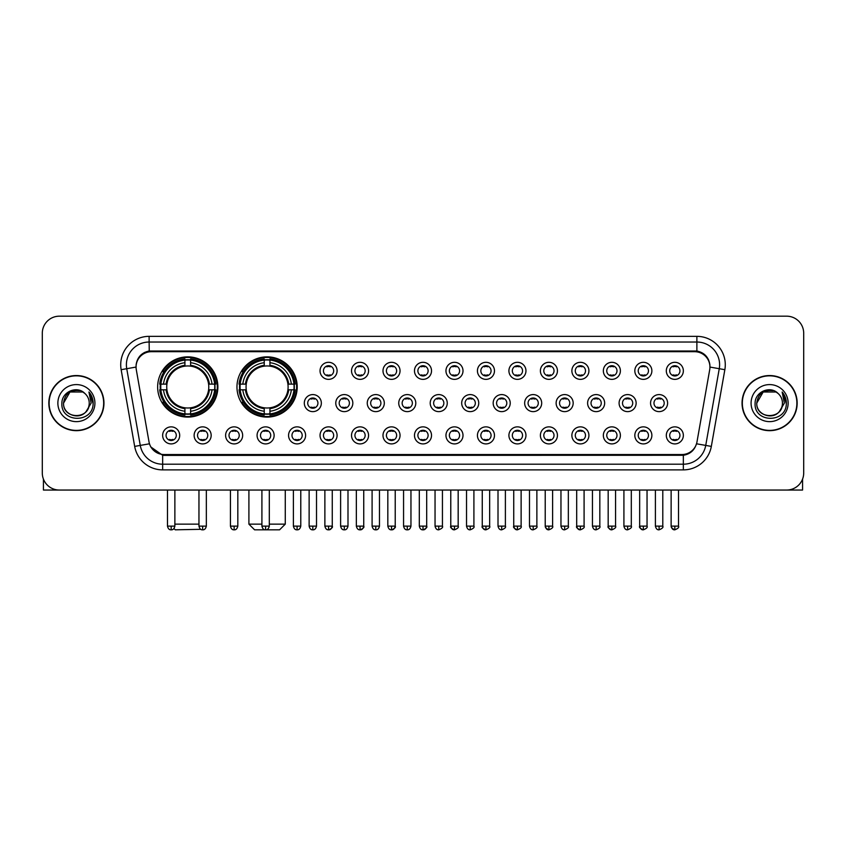 <?xml version="1.0" encoding="UTF-8"?>
<svg xmlns="http://www.w3.org/2000/svg" width="846" height="846" viewBox="0 0 846 846"><rect width="100%" height="100%" fill="white"/><g stroke="black" fill="none" stroke-linecap="round" stroke-linejoin="round"><path stroke-width="1.27" d="M236.965 386.971A30.118 30.118 0 0 0 267.082 417.089A30.118 30.118 0 0 0 297.2 386.971A30.118 30.118 0 0 0 267.082 356.864A30.118 30.118 0 0 0 236.965 386.971M157.642 386.971A30.118 30.118 0 0 0 187.759 417.089A30.118 30.118 0 0 0 217.877 386.971A30.118 30.118 0 0 0 187.759 356.864A30.118 30.118 0 0 0 157.642 386.971M211.172 435.383A8.523 8.523 0 0 1 202.649 443.907A8.523 8.523 0 0 1 194.125 435.383A8.523 8.523 0 0 1 202.649 426.86A8.523 8.523 0 0 1 211.172 435.383M197.53 435.383A5.118 5.118 0 0 0 202.649 440.502A5.118 5.118 0 0 0 207.767 435.383A5.118 5.118 0 0 0 202.649 430.276A5.118 5.118 0 0 0 197.53 435.383M242.654 435.383A8.523 8.523 0 0 1 234.131 443.907A8.523 8.523 0 0 1 225.607 435.383A8.523 8.523 0 0 1 234.131 426.86A8.523 8.523 0 0 1 242.654 435.383M229.012 435.383A5.118 5.118 0 0 0 234.131 440.502A5.118 5.118 0 0 0 239.238 435.383A5.118 5.118 0 0 0 234.131 430.276A5.118 5.118 0 0 0 229.012 435.383M274.125 435.383A8.523 8.523 0 0 1 265.602 443.907A8.523 8.523 0 0 1 257.078 435.383A8.523 8.523 0 0 1 265.602 426.86A8.523 8.523 0 0 1 274.125 435.383M260.494 435.383A5.118 5.118 0 0 0 265.602 440.502A5.118 5.118 0 0 0 270.72 435.383A5.118 5.118 0 0 0 265.602 430.276A5.118 5.118 0 0 0 260.494 435.383M305.607 435.383A8.523 8.523 0 0 1 297.083 443.907A8.523 8.523 0 0 1 288.56 435.383A8.523 8.523 0 0 1 297.083 426.86A8.523 8.523 0 0 1 305.607 435.383M291.976 435.383A5.118 5.118 0 0 0 297.083 440.502A5.118 5.118 0 0 0 302.202 435.383A5.118 5.118 0 0 0 297.083 430.276A5.118 5.118 0 0 0 291.976 435.383M337.089 435.383A8.523 8.523 0 0 1 328.565 443.907A8.523 8.523 0 0 1 320.042 435.383A8.523 8.523 0 0 1 328.565 426.86A8.523 8.523 0 0 1 337.089 435.383M323.447 435.383A5.118 5.118 0 0 0 328.565 440.502A5.118 5.118 0 0 0 333.673 435.383A5.118 5.118 0 0 0 328.565 430.276A5.118 5.118 0 0 0 323.447 435.383M368.57 435.383A8.523 8.523 0 0 1 360.047 443.907A8.523 8.523 0 0 1 351.524 435.383A8.523 8.523 0 0 1 360.047 426.86A8.523 8.523 0 0 1 368.57 435.383M354.929 435.383A5.118 5.118 0 0 0 360.047 440.502A5.118 5.118 0 0 0 365.155 435.383A5.118 5.118 0 0 0 360.047 430.276A5.118 5.118 0 0 0 354.929 435.383M400.042 435.383A8.523 8.523 0 0 1 391.518 443.907A8.523 8.523 0 0 1 382.995 435.383A8.523 8.523 0 0 1 391.518 426.86A8.523 8.523 0 0 1 400.042 435.383M386.411 435.383A5.118 5.118 0 0 0 391.518 440.502A5.118 5.118 0 0 0 396.637 435.383A5.118 5.118 0 0 0 391.518 430.276A5.118 5.118 0 0 0 386.411 435.383M431.523 435.383A8.523 8.523 0 0 1 423 443.907A8.523 8.523 0 0 1 414.477 435.383A8.523 8.523 0 0 1 423 426.86A8.523 8.523 0 0 1 431.523 435.383M417.882 435.383A5.118 5.118 0 0 0 423 440.502A5.118 5.118 0 0 0 428.118 435.383A5.118 5.118 0 0 0 423 430.276A5.118 5.118 0 0 0 417.882 435.383M463.005 435.383A8.523 8.523 0 0 1 454.482 443.907A8.523 8.523 0 0 1 445.958 435.383A8.523 8.523 0 0 1 454.482 426.86A8.523 8.523 0 0 1 463.005 435.383M449.363 435.383A5.118 5.118 0 0 0 454.482 440.502A5.118 5.118 0 0 0 459.59 435.383A5.118 5.118 0 0 0 454.482 430.276A5.118 5.118 0 0 0 449.363 435.383M494.476 435.383A8.523 8.523 0 0 1 485.953 443.907A8.523 8.523 0 0 1 477.43 435.383A8.523 8.523 0 0 1 485.953 426.86A8.523 8.523 0 0 1 494.476 435.383M480.845 435.383A5.118 5.118 0 0 0 485.953 440.502A5.118 5.118 0 0 0 491.071 435.383A5.118 5.118 0 0 0 485.953 430.276A5.118 5.118 0 0 0 480.845 435.383M525.958 435.383A8.523 8.523 0 0 1 517.435 443.907A8.523 8.523 0 0 1 508.911 435.383A8.523 8.523 0 0 1 517.435 426.86A8.523 8.523 0 0 1 525.958 435.383M512.327 435.383A5.118 5.118 0 0 0 517.435 440.502A5.118 5.118 0 0 0 522.553 435.383A5.118 5.118 0 0 0 517.435 430.276A5.118 5.118 0 0 0 512.327 435.383M557.44 435.383A8.523 8.523 0 0 1 548.917 443.907A8.523 8.523 0 0 1 540.393 435.383A8.523 8.523 0 0 1 548.917 426.86A8.523 8.523 0 0 1 557.44 435.383M543.798 435.383A5.118 5.118 0 0 0 548.917 440.502A5.118 5.118 0 0 0 554.024 435.383A5.118 5.118 0 0 0 548.917 430.276A5.118 5.118 0 0 0 543.798 435.383M588.922 435.383A8.523 8.523 0 0 1 580.398 443.907A8.523 8.523 0 0 1 571.875 435.383A8.523 8.523 0 0 1 580.398 426.86A8.523 8.523 0 0 1 588.922 435.383M575.28 435.383A5.118 5.118 0 0 0 580.398 440.502A5.118 5.118 0 0 0 585.506 435.383A5.118 5.118 0 0 0 580.398 430.276A5.118 5.118 0 0 0 575.28 435.383M620.393 435.383A8.523 8.523 0 0 1 611.87 443.907A8.523 8.523 0 0 1 603.346 435.383A8.523 8.523 0 0 1 611.87 426.86A8.523 8.523 0 0 1 620.393 435.383M606.762 435.383A5.118 5.118 0 0 0 611.87 440.502A5.118 5.118 0 0 0 616.988 435.383A5.118 5.118 0 0 0 611.87 430.276A5.118 5.118 0 0 0 606.762 435.383M651.875 435.383A8.523 8.523 0 0 1 643.351 443.907A8.523 8.523 0 0 1 634.828 435.383A8.523 8.523 0 0 1 643.351 426.86A8.523 8.523 0 0 1 651.875 435.383M638.233 435.383A5.118 5.118 0 0 0 643.351 440.502A5.118 5.118 0 0 0 648.47 435.383A5.118 5.118 0 0 0 643.351 430.276A5.118 5.118 0 0 0 638.233 435.383M683.357 435.383A8.523 8.523 0 0 1 674.833 443.907A8.523 8.523 0 0 1 666.31 435.383A8.523 8.523 0 0 1 674.833 426.86A8.523 8.523 0 0 1 683.357 435.383M669.715 435.383A5.118 5.118 0 0 0 674.833 440.502A5.118 5.118 0 0 0 679.941 435.383A5.118 5.118 0 0 0 674.833 430.276A5.118 5.118 0 0 0 669.715 435.383M179.69 435.383A8.523 8.523 0 0 1 171.167 443.907A8.523 8.523 0 0 1 162.644 435.383A8.523 8.523 0 0 1 171.167 426.86A8.523 8.523 0 0 1 179.69 435.383M166.059 435.383A5.118 5.118 0 0 0 171.167 440.502A5.118 5.118 0 0 0 176.285 435.383A5.118 5.118 0 0 0 171.167 430.276A5.118 5.118 0 0 0 166.059 435.383M321.343 403.108A8.523 8.523 0 0 1 312.819 411.632A8.523 8.523 0 0 1 304.306 403.108A8.523 8.523 0 0 1 312.819 394.585A8.523 8.523 0 0 1 321.343 403.108M307.711 403.108A5.118 5.118 0 0 0 312.819 408.227A5.118 5.118 0 0 0 317.937 403.108A5.118 5.118 0 0 0 312.819 398.001A5.118 5.118 0 0 0 307.711 403.108M352.824 403.108A8.523 8.523 0 0 1 344.301 411.632A8.523 8.523 0 0 1 335.777 403.108A8.523 8.523 0 0 1 344.301 394.585A8.523 8.523 0 0 1 352.824 403.108M339.193 403.108A5.118 5.118 0 0 0 344.301 408.227A5.118 5.118 0 0 0 349.419 403.108A5.118 5.118 0 0 0 344.301 398.001A5.118 5.118 0 0 0 339.193 403.108M384.306 403.108A8.523 8.523 0 0 1 375.783 411.632A8.523 8.523 0 0 1 367.259 403.108A8.523 8.523 0 0 1 375.783 394.585A8.523 8.523 0 0 1 384.306 403.108M370.664 403.108A5.118 5.118 0 0 0 375.783 408.227A5.118 5.118 0 0 0 380.901 403.108A5.118 5.118 0 0 0 375.783 398.001A5.118 5.118 0 0 0 370.664 403.108M415.788 403.108A8.523 8.523 0 0 1 407.264 411.632A8.523 8.523 0 0 1 398.741 403.108A8.523 8.523 0 0 1 407.264 394.585A8.523 8.523 0 0 1 415.788 403.108M402.146 403.108A5.118 5.118 0 0 0 407.264 408.227A5.118 5.118 0 0 0 412.372 403.108A5.118 5.118 0 0 0 407.264 398.001A5.118 5.118 0 0 0 402.146 403.108M447.259 403.108A8.523 8.523 0 0 1 438.736 411.632A8.523 8.523 0 0 1 430.212 403.108A8.523 8.523 0 0 1 438.736 394.585A8.523 8.523 0 0 1 447.259 403.108M433.628 403.108A5.118 5.118 0 0 0 438.736 408.227A5.118 5.118 0 0 0 443.854 403.108A5.118 5.118 0 0 0 438.736 398.001A5.118 5.118 0 0 0 433.628 403.108M478.741 403.108A8.523 8.523 0 0 1 470.217 411.632A8.523 8.523 0 0 1 461.694 403.108A8.523 8.523 0 0 1 470.217 394.585A8.523 8.523 0 0 1 478.741 403.108M465.099 403.108A5.118 5.118 0 0 0 470.217 408.227A5.118 5.118 0 0 0 475.336 403.108A5.118 5.118 0 0 0 470.217 398.001A5.118 5.118 0 0 0 465.099 403.108M510.223 403.108A8.523 8.523 0 0 1 501.699 411.632A8.523 8.523 0 0 1 493.176 403.108A8.523 8.523 0 0 1 501.699 394.585A8.523 8.523 0 0 1 510.223 403.108M496.581 403.108A5.118 5.118 0 0 0 501.699 408.227A5.118 5.118 0 0 0 506.807 403.108A5.118 5.118 0 0 0 501.699 398.001A5.118 5.118 0 0 0 496.581 403.108M541.694 403.108A8.523 8.523 0 0 1 533.181 411.632A8.523 8.523 0 0 1 524.657 403.108A8.523 8.523 0 0 1 533.181 394.585A8.523 8.523 0 0 1 541.694 403.108M528.063 403.108A5.118 5.118 0 0 0 533.181 408.227A5.118 5.118 0 0 0 538.289 403.108A5.118 5.118 0 0 0 533.181 398.001A5.118 5.118 0 0 0 528.063 403.108M573.176 403.108A8.523 8.523 0 0 1 564.652 411.632A8.523 8.523 0 0 1 556.129 403.108A8.523 8.523 0 0 1 564.652 394.585A8.523 8.523 0 0 1 573.176 403.108M559.544 403.108A5.118 5.118 0 0 0 564.652 408.227A5.118 5.118 0 0 0 569.77 403.108A5.118 5.118 0 0 0 564.652 398.001A5.118 5.118 0 0 0 559.544 403.108M604.657 403.108A8.523 8.523 0 0 1 596.134 411.632A8.523 8.523 0 0 1 587.61 403.108A8.523 8.523 0 0 1 596.134 394.585A8.523 8.523 0 0 1 604.657 403.108M591.016 403.108A5.118 5.118 0 0 0 596.134 408.227A5.118 5.118 0 0 0 601.252 403.108A5.118 5.118 0 0 0 596.134 398.001A5.118 5.118 0 0 0 591.016 403.108M636.139 403.108A8.523 8.523 0 0 1 627.616 411.632A8.523 8.523 0 0 1 619.092 403.108A8.523 8.523 0 0 1 627.616 394.585A8.523 8.523 0 0 1 636.139 403.108M622.497 403.108A5.118 5.118 0 0 0 627.616 408.227A5.118 5.118 0 0 0 632.723 403.108A5.118 5.118 0 0 0 627.616 398.001A5.118 5.118 0 0 0 622.497 403.108M667.61 403.108A8.523 8.523 0 0 1 659.087 411.632A8.523 8.523 0 0 1 650.563 403.108A8.523 8.523 0 0 1 659.087 394.585A8.523 8.523 0 0 1 667.61 403.108M653.979 403.108A5.118 5.118 0 0 0 659.087 408.227A5.118 5.118 0 0 0 664.205 403.108A5.118 5.118 0 0 0 659.087 398.001A5.118 5.118 0 0 0 653.979 403.108M337.089 370.834A8.523 8.523 0 0 1 328.565 379.357A8.523 8.523 0 0 1 320.042 370.834A8.523 8.523 0 0 1 328.565 362.31A8.523 8.523 0 0 1 337.089 370.834M323.447 370.834A5.118 5.118 0 0 0 328.565 375.952A5.118 5.118 0 0 0 333.673 370.834A5.118 5.118 0 0 0 328.565 365.726A5.118 5.118 0 0 0 323.447 370.834M368.57 370.834A8.523 8.523 0 0 1 360.047 379.357A8.523 8.523 0 0 1 351.524 370.834A8.523 8.523 0 0 1 360.047 362.31A8.523 8.523 0 0 1 368.57 370.834M354.929 370.834A5.118 5.118 0 0 0 360.047 375.952A5.118 5.118 0 0 0 365.155 370.834A5.118 5.118 0 0 0 360.047 365.726A5.118 5.118 0 0 0 354.929 370.834M400.042 370.834A8.523 8.523 0 0 1 391.518 379.357A8.523 8.523 0 0 1 382.995 370.834A8.523 8.523 0 0 1 391.518 362.31A8.523 8.523 0 0 1 400.042 370.834M386.411 370.834A5.118 5.118 0 0 0 391.518 375.952A5.118 5.118 0 0 0 396.637 370.834A5.118 5.118 0 0 0 391.518 365.726A5.118 5.118 0 0 0 386.411 370.834M431.523 370.834A8.523 8.523 0 0 1 423 379.357A8.523 8.523 0 0 1 414.477 370.834A8.523 8.523 0 0 1 423 362.31A8.523 8.523 0 0 1 431.523 370.834M417.882 370.834A5.118 5.118 0 0 0 423 375.952A5.118 5.118 0 0 0 428.118 370.834A5.118 5.118 0 0 0 423 365.726A5.118 5.118 0 0 0 417.882 370.834M463.005 370.834A8.523 8.523 0 0 1 454.482 379.357A8.523 8.523 0 0 1 445.958 370.834A8.523 8.523 0 0 1 454.482 362.31A8.523 8.523 0 0 1 463.005 370.834M449.363 370.834A5.118 5.118 0 0 0 454.482 375.952A5.118 5.118 0 0 0 459.59 370.834A5.118 5.118 0 0 0 454.482 365.726A5.118 5.118 0 0 0 449.363 370.834M494.476 370.834A8.523 8.523 0 0 1 485.953 379.357A8.523 8.523 0 0 1 477.43 370.834A8.523 8.523 0 0 1 485.953 362.31A8.523 8.523 0 0 1 494.476 370.834M480.845 370.834A5.118 5.118 0 0 0 485.953 375.952A5.118 5.118 0 0 0 491.071 370.834A5.118 5.118 0 0 0 485.953 365.726A5.118 5.118 0 0 0 480.845 370.834M525.958 370.834A8.523 8.523 0 0 1 517.435 379.357A8.523 8.523 0 0 1 508.911 370.834A8.523 8.523 0 0 1 517.435 362.31A8.523 8.523 0 0 1 525.958 370.834M512.327 370.834A5.118 5.118 0 0 0 517.435 375.952A5.118 5.118 0 0 0 522.553 370.834A5.118 5.118 0 0 0 517.435 365.726A5.118 5.118 0 0 0 512.327 370.834M557.44 370.834A8.523 8.523 0 0 1 548.917 379.357A8.523 8.523 0 0 1 540.393 370.834A8.523 8.523 0 0 1 548.917 362.31A8.523 8.523 0 0 1 557.44 370.834M543.798 370.834A5.118 5.118 0 0 0 548.917 375.952A5.118 5.118 0 0 0 554.024 370.834A5.118 5.118 0 0 0 548.917 365.726A5.118 5.118 0 0 0 543.798 370.834M588.922 370.834A8.523 8.523 0 0 1 580.398 379.357A8.523 8.523 0 0 1 571.875 370.834A8.523 8.523 0 0 1 580.398 362.31A8.523 8.523 0 0 1 588.922 370.834M575.28 370.834A5.118 5.118 0 0 0 580.398 375.952A5.118 5.118 0 0 0 585.506 370.834A5.118 5.118 0 0 0 580.398 365.726A5.118 5.118 0 0 0 575.28 370.834M620.393 370.834A8.523 8.523 0 0 1 611.87 379.357A8.523 8.523 0 0 1 603.346 370.834A8.523 8.523 0 0 1 611.87 362.31A8.523 8.523 0 0 1 620.393 370.834M606.762 370.834A5.118 5.118 0 0 0 611.87 375.952A5.118 5.118 0 0 0 616.988 370.834A5.118 5.118 0 0 0 611.87 365.726A5.118 5.118 0 0 0 606.762 370.834M651.875 370.834A8.523 8.523 0 0 1 643.351 379.357A8.523 8.523 0 0 1 634.828 370.834A8.523 8.523 0 0 1 643.351 362.31A8.523 8.523 0 0 1 651.875 370.834M638.233 370.834A5.118 5.118 0 0 0 643.351 375.952A5.118 5.118 0 0 0 648.47 370.834A5.118 5.118 0 0 0 643.351 365.726A5.118 5.118 0 0 0 638.233 370.834M683.357 370.834A8.523 8.523 0 0 1 674.833 379.357A8.523 8.523 0 0 1 666.31 370.834A8.523 8.523 0 0 1 674.833 362.31A8.523 8.523 0 0 1 683.357 370.834M669.715 370.834A5.118 5.118 0 0 0 674.833 375.952A5.118 5.118 0 0 0 679.941 370.834A5.118 5.118 0 0 0 674.833 365.726A5.118 5.118 0 0 0 669.715 370.834M136.291 369.691A15.344 15.344 0 0 1 151.392 351.693L694.608 351.693A15.344 15.344 0 0 1 709.709 369.691L696.988 441.855A15.344 15.344 0 0 1 681.876 454.535L164.124 454.535A15.344 15.344 0 0 1 149.012 441.855L136.291 369.691M160.349 389.816A27.558 27.558 0 0 1 160.349 384.137M239.672 389.816A27.558 27.558 0 0 1 239.672 384.137M48.835 403.108A27.558 27.558 0 0 0 76.394 430.667A27.558 27.558 0 0 0 103.952 403.108A27.558 27.558 0 0 0 76.394 375.55A27.558 27.558 0 0 0 48.835 403.108M742.048 403.108A27.558 27.558 0 0 0 769.606 430.667A27.558 27.558 0 0 0 797.165 403.108A27.558 27.558 0 0 0 769.606 375.55A27.558 27.558 0 0 0 742.048 403.108M136.121 364.763L136.079 367.058L136.121 364.763C137.306 357.202 141.642 352.623 149.118 351.005L696.882 351.005C704.348 352.613 708.684 357.192 709.879 364.763L709.921 367.058M149.118 336.348L696.882 336.348A28.415 28.415 0 0 1 724.853 369.691L711.327 446.402A28.415 28.415 0 0 1 683.346 469.879L162.654 469.879A28.415 28.415 0 0 1 134.673 446.402L121.147 369.691A28.415 28.415 0 0 1 149.118 336.348L149.118 342.027L696.882 342.027A22.726 22.726 0 0 1 719.259 368.708L705.733 445.408A22.726 22.726 0 0 1 683.346 464.2L162.654 464.2A22.726 22.726 0 0 1 140.267 445.408L126.741 368.708A22.726 22.726 0 0 1 149.118 342.027L149.245 350.984M140.214 355.669L144.296 352.581M144.433 352.507L148.399 351.132M683.346 469.879L683.346 455.285C690.103 454.165 694.471 450.326 696.459 443.78C694.481 450.326 690.114 454.154 683.346 455.285L164.42 455.391L162.654 455.285L150.683 446.868M708.409 359.497L709.879 364.763M803.7 333.218A17.047 17.047 0 0 0 786.653 316.182L59.347 316.182A17.047 17.047 0 0 0 42.3 333.218L42.3 472.999A17.047 17.047 0 0 0 59.347 490.046L786.653 490.046A17.047 17.047 0 0 0 803.7 472.999L803.7 333.218L803.7 472.999M696.522 443.79L705.733 445.408L719.259 368.708L724.853 369.691M42.3 333.218L42.3 472.999M786.653 316.182L59.347 316.182M59.347 490.046L786.653 490.046M103.667 403.108A27.273 27.273 0 0 0 76.394 375.836A27.273 27.273 0 0 0 49.121 403.108A27.273 27.273 0 0 0 76.394 430.392A27.273 27.273 0 0 0 103.667 403.108M84.801 393.411A12.838 12.838 0 0 1 89.232 403.108C90.025 419.679 62.763 419.679 63.556 403.108L69.975 391.994L82.813 391.994L84.801 393.411C76.923 385.152 61.747 391.952 61.895 403.108C60.447 422.937 92.595 423.455 93.113 404.071L93.145 403.108C93.092 398.9 91.696 395.198 88.936 392.015L91.146 403.108L86.229 411.368A12.838 12.838 0 0 0 89.232 403.108C90.025 419.679 62.763 419.679 63.556 403.108C64.804 393.887 70.091 389.72 79.429 390.63M86.229 411.368C79.418 420.578 62.879 414.688 63.556 403.108M57.866 403.108A18.527 18.527 0 0 0 76.394 421.636A18.527 18.527 0 0 0 94.921 403.108A18.527 18.527 0 0 0 76.394 384.592A18.527 18.527 0 0 0 57.866 403.108M89.063 392.153L93.134 403.595M43.432 479.122L43.432 490.046L109.346 490.046M796.879 403.108A27.273 27.273 0 0 0 769.606 375.836A27.273 27.273 0 0 0 742.333 403.108A27.273 27.273 0 0 0 769.606 430.392A27.273 27.273 0 0 0 796.879 403.108M778.024 393.411A12.838 12.838 0 0 1 782.444 403.108C783.237 419.679 755.975 419.679 756.768 403.108L763.187 391.994L776.025 391.994L778.024 393.411C770.135 385.152 754.97 391.952 755.108 403.108C753.67 422.937 785.807 423.455 786.325 404.071L786.357 403.108C786.304 398.9 784.908 395.198 782.148 392.015L784.369 403.108L779.452 411.368A12.838 12.838 0 0 0 782.444 403.108C783.237 419.679 755.975 419.679 756.768 403.108C758.016 393.887 763.303 389.72 772.641 390.63M779.452 411.368C772.631 420.578 756.102 414.688 756.768 403.108M751.079 403.108A18.527 18.527 0 0 0 769.606 421.636A18.527 18.527 0 0 0 788.134 403.108A18.527 18.527 0 0 0 769.606 384.592A18.527 18.527 0 0 0 751.079 403.108M782.275 392.153L786.346 403.595M200.777 529.31L175.259 529.818L173.969 528.539M174.868 524.139L198.958 524.139M190.604 413.874L190.604 415.016A28.182 28.182 0 0 0 215.804 389.816L214.662 389.816A27.051 27.051 0 0 1 190.604 413.874L190.604 411.241A24.428 24.428 0 0 0 212.029 389.816L208.592 389.816A21.023 21.023 0 0 0 190.604 366.149L190.604 360.079A27.051 27.051 0 0 1 214.662 384.137L215.804 384.137A28.182 28.182 0 0 0 190.604 358.937L190.604 360.079M160.867 389.816L159.725 389.816A28.182 28.182 0 0 0 184.925 415.016L184.925 413.874A27.051 27.051 0 0 1 160.867 389.816L163.49 389.816A24.428 24.428 0 0 0 184.925 411.241L184.925 407.804A21.023 21.023 0 0 0 208.592 389.816L209.427 389.816A21.859 21.859 0 0 1 190.604 408.65L190.604 411.241M184.925 360.079L184.925 358.937A28.182 28.182 0 0 0 159.725 384.137L160.867 384.137A27.051 27.051 0 0 1 184.925 360.079L184.925 362.712A24.428 24.428 0 0 0 163.49 384.137L166.926 384.137A21.023 21.023 0 0 0 184.925 407.804L184.925 408.65A21.859 21.859 0 0 1 166.091 389.816L163.49 389.816M160.92 389.816A26.987 26.987 0 0 1 160.92 384.137M190.604 360.132A26.987 26.987 0 0 0 184.925 360.132M214.598 384.137A26.987 26.987 0 0 1 214.598 389.816M214.662 384.137L212.029 384.137A24.428 24.428 0 0 0 190.604 362.712M212.029 389.816L214.662 389.816M184.925 411.241L184.925 413.874M208.592 384.137L212.029 384.137M208.592 389.816A21.023 21.023 0 0 1 190.604 407.804L190.604 408.65M184.925 407.804A21.023 21.023 0 0 1 166.926 389.816L166.091 389.816M190.604 413.81A26.987 26.987 0 0 1 184.925 413.81M163.49 384.137L160.867 384.137M184.925 366.107L184.925 362.712M190.604 366.149A21.023 21.023 0 0 0 166.926 384.137L166.091 384.137A21.859 21.859 0 0 1 184.925 365.303M190.604 366.107L190.604 365.303A21.859 21.859 0 0 1 209.427 384.137M164.124 371.637L162.506 371.637A29.547 29.547 0 0 1 217.306 386.971A29.547 29.547 0 0 1 162.506 402.315L164.124 402.315M269.303 524.139L285.271 524.139L279.582 529.818L254.583 529.818L248.904 524.139L261.911 524.139M269.927 413.874L269.927 415.016A28.182 28.182 0 0 0 295.127 389.816L293.985 389.816A27.051 27.051 0 0 1 269.927 413.874L269.927 411.241A24.428 24.428 0 0 0 291.352 389.816L287.915 389.816A21.023 21.023 0 0 0 269.927 366.149L269.927 360.079A27.051 27.051 0 0 1 293.985 384.137L295.127 384.137A28.182 28.182 0 0 0 269.927 358.937L269.927 360.079M240.19 389.816L239.048 389.816A28.182 28.182 0 0 0 264.238 415.016L264.238 413.874A27.051 27.051 0 0 1 240.19 389.816L242.813 389.816A24.428 24.428 0 0 0 264.238 411.241L264.238 407.804A21.023 21.023 0 0 0 287.915 389.816L288.75 389.816A21.859 21.859 0 0 1 269.927 408.65L269.927 411.241M264.238 360.079L264.238 358.937A28.182 28.182 0 0 0 239.048 384.137L240.19 384.137A27.051 27.051 0 0 1 264.238 360.079L264.238 362.712A24.428 24.428 0 0 0 242.813 384.137L246.249 384.137A21.023 21.023 0 0 0 264.238 407.804L264.238 408.65A21.859 21.859 0 0 1 245.414 389.816L242.813 389.816M240.243 389.816A26.987 26.987 0 0 1 240.243 384.137M269.927 360.132A26.987 26.987 0 0 0 264.238 360.132M293.922 384.137A26.987 26.987 0 0 1 293.922 389.816M293.985 384.137L291.352 384.137A24.428 24.428 0 0 0 269.927 362.712M291.352 389.816L293.985 389.816M264.238 411.241L264.238 413.874M287.915 384.137L291.352 384.137M287.915 389.816A21.023 21.023 0 0 1 269.927 407.804L269.927 408.65M264.238 407.804A21.023 21.023 0 0 1 246.249 389.816L245.414 389.816M269.927 413.81A26.987 26.987 0 0 1 264.238 413.81M242.813 384.137L240.19 384.137M264.238 366.107L264.238 362.712M269.927 366.149A21.023 21.023 0 0 0 246.249 384.137L245.414 384.137A21.859 21.859 0 0 1 264.238 365.303M269.927 366.107L269.927 365.303A21.859 21.859 0 0 1 288.75 384.137M243.447 371.637L241.829 371.637A29.547 29.547 0 0 1 296.629 386.971A29.547 29.547 0 0 1 241.829 402.315L243.447 402.315M326.863 375.656L326.863 374.852A4.357 4.357 0 0 0 330.268 374.852L330.268 375.656M330.268 366.022L330.268 366.826A4.357 4.357 0 0 0 326.863 366.826L326.863 366.022M358.334 375.656L358.334 374.852A4.357 4.357 0 0 0 361.75 374.852L361.75 375.656M361.75 366.022L361.75 366.826A4.357 4.357 0 0 0 358.334 366.826L358.334 366.022M389.816 375.656L389.816 374.852A4.357 4.357 0 0 0 393.221 374.852L393.221 375.656M393.221 366.022L393.221 366.826A4.357 4.357 0 0 0 389.816 366.826L389.816 366.022M421.297 375.656L421.297 374.852A4.357 4.357 0 0 0 424.703 374.852L424.703 375.656M424.703 366.022L424.703 366.826A4.357 4.357 0 0 0 421.297 366.826L421.297 366.022M452.779 375.656L452.779 374.852A4.357 4.357 0 0 0 456.184 374.852L456.184 375.656M456.184 366.022L456.184 366.826A4.357 4.357 0 0 0 452.779 366.826L452.779 366.022M484.25 375.656L484.25 374.852A4.357 4.357 0 0 0 487.666 374.852L487.666 375.656M487.666 366.022L487.666 366.826A4.357 4.357 0 0 0 484.25 366.826L484.25 366.022M515.732 375.656L515.732 374.852A4.357 4.357 0 0 0 519.137 374.852L519.137 375.656M519.137 366.022L519.137 366.826A4.357 4.357 0 0 0 515.732 366.826L515.732 366.022M547.214 375.656L547.214 374.852A4.357 4.357 0 0 0 550.619 374.852L550.619 375.656M550.619 366.022L550.619 366.826A4.357 4.357 0 0 0 547.214 366.826L547.214 366.022M578.685 375.656L578.685 374.852A4.357 4.357 0 0 0 582.101 374.852L582.101 375.656M582.101 366.022L582.101 366.826A4.357 4.357 0 0 0 578.685 366.826L578.685 366.022M610.167 375.656L610.167 374.852A4.357 4.357 0 0 0 613.572 374.852L613.572 375.656M613.572 366.022L613.572 366.826A4.357 4.357 0 0 0 610.167 366.826L610.167 366.022M641.649 375.656L641.649 374.852A4.357 4.357 0 0 0 645.054 374.852L645.054 375.656M645.054 366.022L645.054 366.826A4.357 4.357 0 0 0 641.649 366.826L641.649 366.022M673.13 375.656L673.13 374.852A4.357 4.357 0 0 0 676.536 374.852L676.536 375.656M676.536 366.022L676.536 366.826A4.357 4.357 0 0 0 673.13 366.826L673.13 366.022M311.117 407.931L311.117 407.127A4.357 4.357 0 0 0 314.532 407.127L314.532 407.931M314.532 398.286L314.532 399.101A4.357 4.357 0 0 0 311.117 399.101L311.117 398.286M342.598 407.931L342.598 407.127A4.357 4.357 0 0 0 346.003 407.127L346.003 407.931M346.003 398.286L346.003 399.101A4.357 4.357 0 0 0 342.598 399.101L342.598 398.286M374.08 407.931L374.08 407.127A4.357 4.357 0 0 0 377.485 407.127L377.485 407.931M377.485 398.286L377.485 399.101A4.357 4.357 0 0 0 374.08 399.101L374.08 398.286M405.551 407.931L405.551 407.127A4.357 4.357 0 0 0 408.967 407.127L408.967 407.931M408.967 398.286L408.967 399.101A4.357 4.357 0 0 0 405.551 399.101L405.551 398.286M437.033 407.931L437.033 407.127A4.357 4.357 0 0 0 440.449 407.127L440.449 407.931M440.449 398.286L440.449 399.101A4.357 4.357 0 0 0 437.033 399.101L437.033 398.286M468.515 407.931L468.515 407.127A4.357 4.357 0 0 0 471.92 407.127L471.92 407.931M471.92 398.286L471.92 399.101A4.357 4.357 0 0 0 468.515 399.101L468.515 398.286M499.997 407.931L499.997 407.127A4.357 4.357 0 0 0 503.402 407.127L503.402 407.931M503.402 398.286L503.402 399.101A4.357 4.357 0 0 0 499.997 399.101L499.997 398.286M531.468 407.931L531.468 407.127A4.357 4.357 0 0 0 534.884 407.127L534.884 407.931M534.884 398.286L534.884 399.101A4.357 4.357 0 0 0 531.468 399.101L531.468 398.286M562.95 407.931L562.95 407.127A4.357 4.357 0 0 0 566.355 407.127L566.355 407.931M566.355 398.286L566.355 399.101A4.357 4.357 0 0 0 562.95 399.101L562.95 398.286M594.431 407.931L594.431 407.127A4.357 4.357 0 0 0 597.836 407.127L597.836 407.931M597.836 398.286L597.836 399.101A4.357 4.357 0 0 0 594.431 399.101L594.431 398.286M625.903 407.931L625.903 407.127A4.357 4.357 0 0 0 629.318 407.127L629.318 407.931M629.318 398.286L629.318 399.101A4.357 4.357 0 0 0 625.903 399.101L625.903 398.286M657.384 407.931L657.384 407.127A4.357 4.357 0 0 0 660.8 407.127L660.8 407.931M660.8 398.286L660.8 399.101A4.357 4.357 0 0 0 657.384 399.101L657.384 398.286M169.464 440.206L169.464 439.402A4.357 4.357 0 0 0 172.87 439.402L172.87 440.206M172.87 430.561L172.87 431.375A4.357 4.357 0 0 0 169.464 431.375L169.464 430.561M802.568 479.122L802.568 490.046L736.655 490.046M200.946 440.206L200.946 439.402A4.357 4.357 0 0 0 204.351 439.402L204.351 440.206M204.351 430.561L204.351 431.375A4.357 4.357 0 0 0 200.946 431.375L200.946 430.561M232.428 440.206L232.428 439.402A4.357 4.357 0 0 0 235.833 439.402L235.833 440.206M235.833 430.561L235.833 431.375A4.357 4.357 0 0 0 232.428 431.375L232.428 430.561M263.899 440.206L263.899 439.402A4.357 4.357 0 0 0 267.315 439.402L267.315 440.206M267.315 430.561L267.315 431.375A4.357 4.357 0 0 0 263.899 431.375L263.899 430.561M295.381 440.206L295.381 439.402A4.357 4.357 0 0 0 298.786 439.402L298.786 440.206M298.786 430.561L298.786 431.375A4.357 4.357 0 0 0 295.381 431.375L295.381 430.561M326.863 440.206L326.863 439.402A4.357 4.357 0 0 0 330.268 439.402L330.268 440.206M330.268 430.561L330.268 431.375A4.357 4.357 0 0 0 326.863 431.375L326.863 430.561M358.334 440.206L358.334 439.402A4.357 4.357 0 0 0 361.75 439.402L361.75 440.206M361.75 430.561L361.75 431.375A4.357 4.357 0 0 0 358.334 431.375L358.334 430.561M389.816 440.206L389.816 439.402A4.357 4.357 0 0 0 393.221 439.402L393.221 440.206M393.221 430.561L393.221 431.375A4.357 4.357 0 0 0 389.816 431.375L389.816 430.561M421.297 440.206L421.297 439.402A4.357 4.357 0 0 0 424.703 439.402L424.703 440.206M424.703 430.561L424.703 431.375A4.357 4.357 0 0 0 421.297 431.375L421.297 430.561M452.779 440.206L452.779 439.402A4.357 4.357 0 0 0 456.184 439.402L456.184 440.206M456.184 430.561L456.184 431.375A4.357 4.357 0 0 0 452.779 431.375L452.779 430.561M484.25 440.206L484.25 439.402A4.357 4.357 0 0 0 487.666 439.402L487.666 440.206M487.666 430.561L487.666 431.375A4.357 4.357 0 0 0 484.25 431.375L484.25 430.561M515.732 440.206L515.732 439.402A4.357 4.357 0 0 0 519.137 439.402L519.137 440.206M519.137 430.561L519.137 431.375A4.357 4.357 0 0 0 515.732 431.375L515.732 430.561M547.214 440.206L547.214 439.402A4.357 4.357 0 0 0 550.619 439.402L550.619 440.206M550.619 430.561L550.619 431.375A4.357 4.357 0 0 0 547.214 431.375L547.214 430.561M578.685 440.206L578.685 439.402A4.357 4.357 0 0 0 582.101 439.402L582.101 440.206M582.101 430.561L582.101 431.375A4.357 4.357 0 0 0 578.685 431.375L578.685 430.561M610.167 440.206L610.167 439.402A4.357 4.357 0 0 0 613.572 439.402L613.572 440.206M613.572 430.561L613.572 431.375A4.357 4.357 0 0 0 610.167 431.375L610.167 430.561M641.649 440.206L641.649 439.402A4.357 4.357 0 0 0 645.054 439.402L645.054 440.206M645.054 430.561L645.054 431.375A4.357 4.357 0 0 0 641.649 431.375L641.649 430.561M673.13 440.206L673.13 439.402A4.357 4.357 0 0 0 676.536 439.402L676.536 440.206M676.536 430.561L676.536 431.375A4.357 4.357 0 0 0 673.13 431.375L673.13 430.561M696.882 336.348L696.882 351.005M121.147 369.691L126.741 368.708A22.726 22.726 0 0 1 126.392 364.763M126.741 368.708L136.058 367.058M162.654 469.879L162.654 455.285M134.673 446.402L149.478 443.79M709.942 367.058L719.259 368.708M705.733 445.408L711.327 446.402M184.925 414.075A27.241 27.241 0 0 0 190.604 414.075M214.852 389.816A27.241 27.241 0 0 0 214.852 384.137M190.604 359.878A27.241 27.241 0 0 0 184.925 359.878M264.238 414.075A27.241 27.241 0 0 0 269.927 414.075M294.175 389.816A27.241 27.241 0 0 0 294.175 384.137M269.927 359.878A27.241 27.241 0 0 0 264.238 359.878M312.819 526.127L309.128 526.127C309.773 528.761 311.011 529.998 312.819 529.818L312.819 526.127L316.52 526.127L316.52 490.046M344.301 526.127L340.61 526.127C341.255 528.761 342.482 529.998 344.301 529.818L344.301 526.127L347.992 526.127L347.992 490.046M375.783 526.127L372.092 526.127C372.737 528.761 373.964 529.998 375.783 529.818L375.783 526.127L379.473 526.127L379.473 490.046M407.264 526.127L403.563 526.127C404.208 528.761 405.446 529.998 407.264 529.818L407.264 526.127L410.955 526.127L410.955 490.046M438.736 526.127L435.045 526.127C435.69 528.761 436.917 529.998 438.736 529.818L438.736 526.127L442.437 526.127L442.437 490.046M470.217 526.127L466.527 526.127C467.172 528.761 468.398 529.998 470.217 529.818L470.217 526.127L473.908 526.127L473.908 490.046M501.699 526.127L498.008 526.127C498.643 528.761 499.88 529.998 501.699 529.818L501.699 526.127L505.39 526.127L505.39 490.046M533.181 526.127L529.48 526.127C530.125 528.761 531.362 529.998 533.181 529.818L533.181 526.127L536.872 526.127L536.872 490.046M564.652 526.127L560.961 526.127C561.607 528.761 562.833 529.998 564.652 529.818L564.652 526.127L568.343 526.127L568.343 490.046M596.134 526.127L592.443 526.127C593.088 528.761 594.315 529.998 596.134 529.818L596.134 526.127L599.825 526.127L599.825 490.046M627.616 526.127L623.914 526.127C624.56 528.761 625.797 529.998 627.616 529.818L627.616 526.127L631.306 526.127L631.306 490.046M659.087 526.127L655.396 526.127C656.041 528.761 657.268 529.998 659.087 529.818L659.087 526.127L662.788 526.127L662.788 490.046M171.167 526.127L167.476 526.127C168.121 528.761 169.348 529.998 171.167 529.818L171.167 526.127L174.868 526.127L174.868 490.046M202.649 526.127L198.958 526.127C199.603 528.761 200.83 529.998 202.649 529.818L202.649 526.127L206.339 526.127L206.339 490.046M234.131 526.127L230.429 526.127C231.074 528.761 232.312 529.998 234.131 529.818L234.131 526.127L237.821 526.127L237.821 490.046M265.602 526.127L261.911 526.127C262.556 528.761 263.793 529.998 265.602 529.818L265.602 526.127L269.303 526.127L269.303 490.046M297.083 526.127L293.393 526.127C294.038 528.761 295.265 529.998 297.083 529.818L297.083 526.127L300.774 526.127L300.774 490.046M328.565 526.127L324.875 526.127C325.52 528.761 326.746 529.998 328.565 529.818L328.565 526.127L332.256 526.127C333.007 527.312 331.78 528.539 328.565 529.818C330.384 529.998 331.611 528.761 332.256 526.127L332.256 490.046M360.047 526.127L356.346 526.127C356.991 528.761 358.228 529.998 360.047 529.818L360.047 526.127L363.738 526.127C364.489 527.312 363.251 528.539 360.047 529.818C361.855 529.998 363.093 528.761 363.738 526.127L363.738 490.046M391.518 526.127L387.828 526.127C388.473 528.761 389.699 529.998 391.518 529.818L391.518 526.127L395.219 526.127C395.96 527.312 394.733 528.539 391.518 529.818C393.337 529.998 394.574 528.761 395.219 526.127L395.219 490.046M423 526.127L419.309 526.127L419.309 490.046L419.309 526.127C419.954 528.761 421.181 529.998 423 529.818L423 526.127L426.691 526.127C427.442 527.312 426.215 528.539 423 529.818C424.819 529.998 426.046 528.761 426.691 526.127L426.691 490.046M454.482 526.127L450.781 526.127C450.04 527.312 451.267 528.539 454.482 529.818L454.482 526.127L458.172 526.127L458.172 490.046M485.953 526.127L482.262 526.127C481.511 527.312 482.749 528.539 485.953 529.818L485.953 526.127L489.654 526.127L489.654 490.046M517.435 526.127L513.744 526.127C512.993 527.312 514.22 528.539 517.435 529.818L517.435 526.127L521.125 526.127L521.125 490.046M545.226 490.046L545.226 526.127C545.871 528.761 547.098 529.998 548.917 529.818L548.917 526.127L545.226 526.127L545.258 526.677M548.917 529.818C552.131 528.539 553.358 527.312 552.607 526.127L552.607 490.046L552.607 526.127L548.917 526.127M580.398 526.127L576.697 526.127C575.946 527.312 577.183 528.539 580.398 529.818L580.398 526.127L584.089 526.127L584.089 490.046M611.87 526.127L608.179 526.127C607.428 527.312 608.665 528.539 611.87 529.818L611.87 526.127L615.571 526.127L615.571 490.046M643.351 526.127L639.661 526.127C638.91 527.312 640.136 528.539 643.351 529.818L643.351 526.127L647.042 526.127L647.042 490.046M671.132 490.046L671.132 526.127C671.777 528.761 673.014 529.998 674.833 529.818L674.833 526.127L671.132 526.127L671.174 526.677M678.524 490.046L678.524 526.127L674.833 526.127M285.271 490.046L285.271 524.139M248.904 490.046L248.904 524.139M450.781 526.127L450.781 490.046L450.781 526.127C451.426 528.761 452.663 529.998 454.482 529.818C457.686 528.539 458.923 527.312 458.172 526.127M482.262 526.127L482.262 490.046L482.262 526.127C482.907 528.761 484.145 529.998 485.953 529.818C489.168 528.539 490.405 527.312 489.654 526.127M545.48 527.481L548.367 529.786M639.661 526.127L639.661 490.046L639.661 526.127C640.306 528.761 641.532 529.998 643.351 529.818C646.566 528.539 647.793 527.312 647.042 526.127M671.396 527.481L674.283 529.786M309.128 526.127L309.128 490.046M316.52 526.127C315.875 528.761 314.638 529.998 312.819 529.818M340.61 526.127L340.61 490.046M347.992 526.127C347.357 528.761 346.12 529.998 344.301 529.818M372.092 526.127L372.092 490.046M379.473 526.127C378.828 528.761 377.602 529.998 375.783 529.818M403.563 526.127L403.563 490.046M410.955 526.127C410.31 528.761 409.083 529.998 407.264 529.818M435.045 526.127L435.045 490.046M442.437 526.127C443.177 527.312 441.95 528.539 438.736 529.818M466.527 526.127L466.527 490.046M473.908 526.127C474.659 527.312 473.432 528.539 470.217 529.818M498.008 526.127L498.008 490.046M505.39 526.127C506.141 527.312 504.903 528.539 501.699 529.818M529.48 526.127L529.48 490.046M536.872 526.127C537.622 527.312 536.385 528.539 533.181 529.818M560.961 526.127L560.961 490.046M568.343 526.127C569.094 527.312 567.867 528.539 564.652 529.818M592.443 526.127L592.443 490.046M599.825 526.127C600.575 527.312 599.349 528.539 596.134 529.818M623.914 526.127L623.914 490.046M631.306 526.127C632.057 527.312 630.82 528.539 627.616 529.818M655.396 526.127L655.396 490.046M662.788 526.127C663.528 527.312 662.302 528.539 659.087 529.818M167.476 526.127L167.476 490.046M174.868 526.127C174.223 528.761 172.986 529.998 171.167 529.818M198.958 526.127L198.958 490.046M206.339 526.127C205.694 528.761 204.468 529.998 202.649 529.818M230.429 526.127L230.429 490.046M237.821 526.127C237.176 528.761 235.949 529.998 234.131 529.818M261.911 526.127L261.911 490.046M269.303 526.127C268.658 528.761 267.421 529.998 265.602 529.818M293.393 526.127L293.393 490.046M300.774 526.127C300.129 528.761 298.902 529.998 297.083 529.818M324.875 526.127L324.875 490.046M356.346 526.127L356.346 490.046M387.828 526.127L387.828 490.046M513.744 490.046L513.744 526.127C514.389 528.761 515.616 529.998 517.435 529.818C520.65 528.539 521.876 527.312 521.125 526.127M576.697 490.046L576.697 526.127C577.342 528.761 578.579 529.998 580.398 529.818C583.603 528.539 584.84 527.312 584.089 526.127M608.179 490.046L608.179 526.127C608.824 528.761 610.051 529.998 611.87 529.818C615.084 528.539 616.311 527.312 615.571 526.127M678.524 526.127C679.275 527.312 678.037 528.539 674.833 529.818"/></g></svg>
